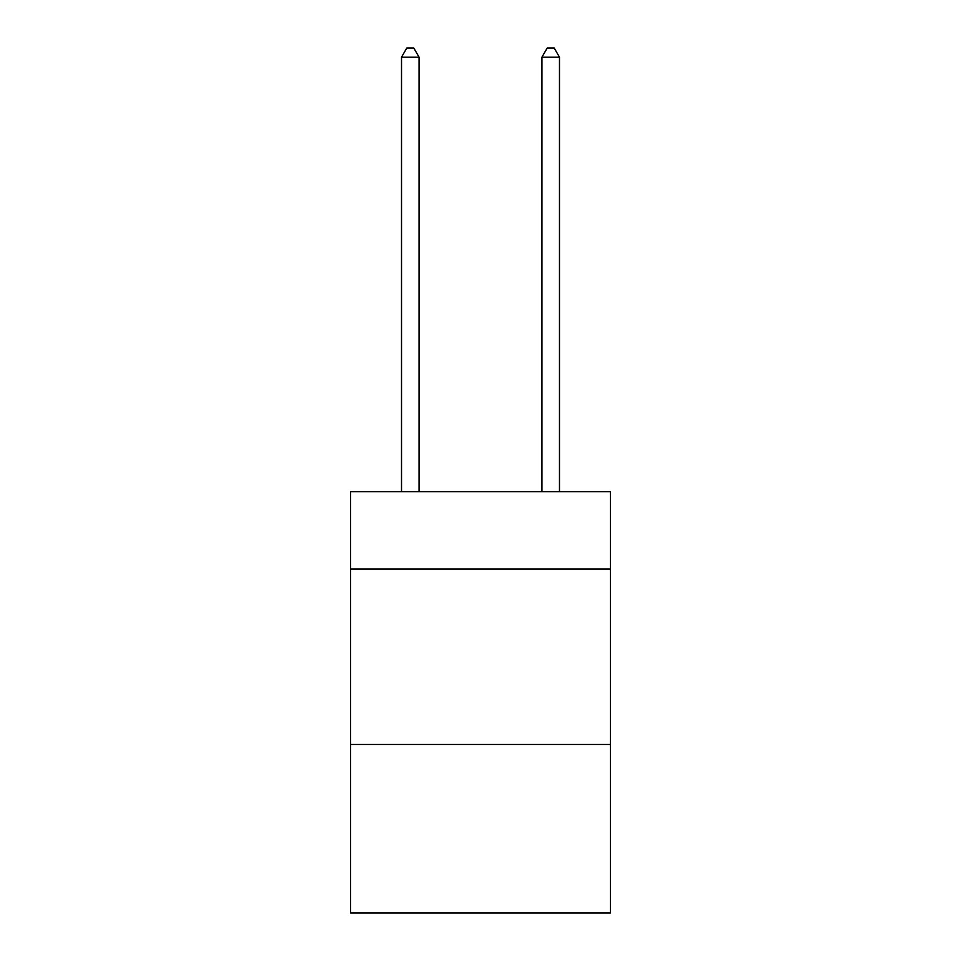 <?xml version="1.0" encoding="UTF-8"?>
<svg xmlns="http://www.w3.org/2000/svg" width="961" height="961" viewBox="0 0 961 961"><rect width="100%" height="100%" fill="white"/><g stroke="black" fill="none" stroke-linecap="round" stroke-linejoin="round"><path stroke-width="1.44" d="M610.379 568.96L610.379 491.732L350.621 491.732L350.621 568.96L610.379 568.96L610.379 912.95L350.621 912.95L350.621 568.96M610.379 744.463L350.621 744.463M419.068 491.732L419.068 57.179L401.518 57.179L401.518 491.732M401.518 57.179L406.791 48.05L413.807 48.05L419.068 57.179M559.482 491.732L559.482 57.179L541.932 57.179L541.932 491.732M541.932 57.179L547.193 48.05L554.209 48.05L559.482 57.179"/></g></svg>
